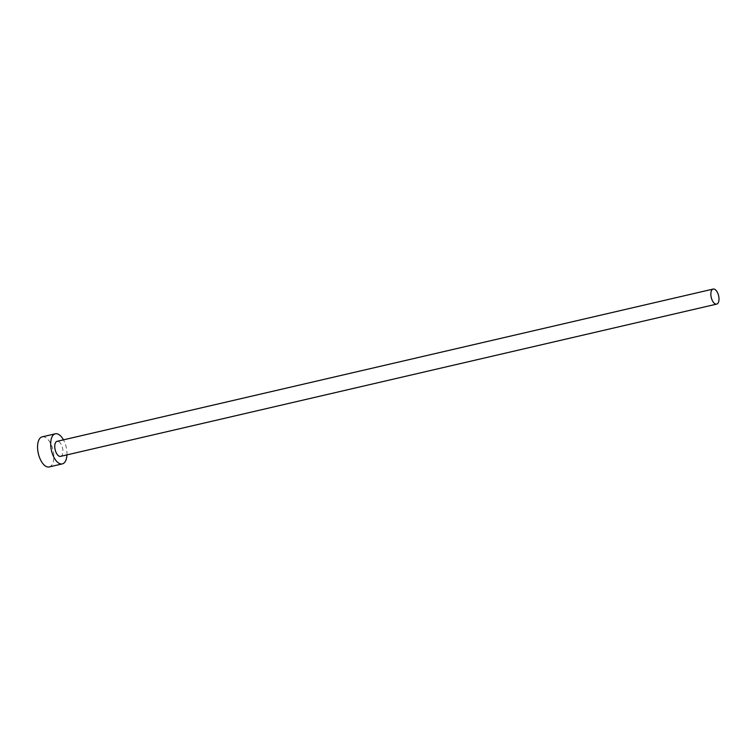 <?xml version="1.0" encoding="UTF-8"?>
<svg xmlns="http://www.w3.org/2000/svg" width="756" height="756" viewBox="0 0 756 756"><rect width="100%" height="100%" fill="white"/><g stroke="black" fill="none" stroke-linecap="round" stroke-linejoin="round"><path stroke-width="0.57" stroke-dasharray="3.78 2.83" d="M60.574 456.369A7.721 3.78 76.9 0 0 62.105 446.55A7.721 3.78 76.9 0 0 57.078 441.324M66.953 454.885A15.451 7.56 76.9 0 0 65.375 444.245A15.451 7.56 76.9 0 0 63.457 439.841M49.197 466.934A15.451 7.56 76.9 0 0 52.249 447.287A15.451 7.56 76.9 0 0 42.213 436.845"/><path stroke-width="1.13" d="M711.651 298.885A7.721 3.78 76.9 0 0 716.669 304.11A7.721 3.78 76.9 0 0 718.2 294.282A7.721 3.78 76.9 0 0 713.182 289.066A7.721 3.78 76.9 0 0 711.651 298.885M713.182 289.066L57.078 441.324A7.721 3.78 76.9 0 0 55.557 451.143A7.721 3.78 76.9 0 0 60.574 456.369L716.669 304.11M63.457 439.841A15.451 7.56 76.9 0 0 55.339 433.802A15.451 7.56 76.9 0 0 52.287 453.449A15.451 7.56 76.9 0 0 62.323 463.891A15.451 7.56 76.9 0 0 66.953 454.885M55.339 433.802L42.213 436.845A15.451 7.56 76.9 0 0 39.161 456.492A15.451 7.56 76.9 0 0 49.197 466.934L62.323 463.891"/></g></svg>
